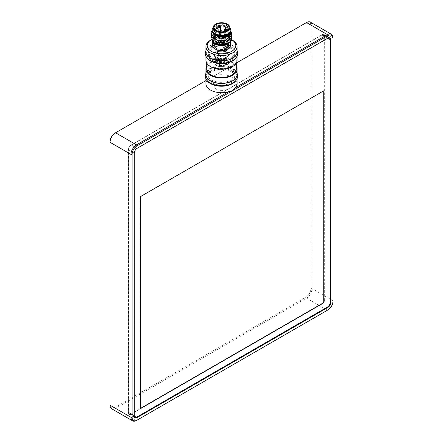<?xml version="1.0" encoding="UTF-8"?>
<svg xmlns="http://www.w3.org/2000/svg" width="443" height="443" viewBox="0 0 443 443"><rect width="100%" height="100%" fill="white"/><g stroke="black" fill="none" stroke-linecap="round" stroke-linejoin="round"><path stroke-width="0.33" stroke-dasharray="2.21 1.66" d="M236.446 79.773A15.577 8.993 0 0 0 237.077 77.232A15.577 8.993 0 0 0 214.473 69.202A15.577 8.993 0 0 0 205.923 77.232A15.577 8.993 0 0 0 206.554 79.773M237.077 83.699A15.577 8.993 0 0 0 214.473 75.67L207.595 79.64A15.577 8.993 0 0 0 205.923 83.699M236.302 60.27A14.802 8.544 0 0 0 221.5 51.726A14.802 8.544 0 0 0 206.698 60.27A14.802 8.544 0 0 0 211.034 66.312A14.802 8.544 0 0 0 227.165 68.167A14.802 8.544 0 0 0 236.302 60.27L236.302 63.078L214.473 75.67M115.014 133.094L305.958 22.853A7.01 4.048 -60 0 1 310.914 25.716L312.016 25.716L332.942 37.799L332.942 300.686A7.791 4.496 -60 0 1 327.443 310.216L136.494 420.462L115.562 408.38L306.506 298.139A7.791 4.496 120 0 0 312.016 288.598L312.016 25.716A7.791 4.496 120 0 0 310.399 22.15M207.595 79.64L205.923 80.609M310.914 25.716L310.914 288.598A7.01 4.048 -60 0 1 305.958 297.187L115.014 407.427A7.01 4.048 -60 0 1 110.058 404.564L110.058 141.682M111.669 408.767A7.791 4.496 120 0 0 115.562 408.38L115.014 407.427M131.167 144.966A3.893 2.248 120 0 0 128.415 149.734L128.415 412.621A3.893 2.248 120 0 0 129.223 414.404A3.893 2.248 120 0 0 131.167 414.211L322.111 303.97A3.893 2.248 120 0 0 324.869 299.202L324.869 36.315A3.893 2.248 120 0 0 324.06 34.532A3.893 2.248 120 0 0 322.111 34.726L131.167 144.966L137.042 148.361M211.859 80.039A13.633 7.869 0 0 0 226.716 81.745A13.633 7.869 0 0 0 235.133 74.474A13.633 7.869 0 0 0 221.5 66.605A13.633 7.869 0 0 0 207.867 74.474A13.633 7.869 0 0 0 211.859 80.039M211.859 82.797A13.633 7.869 0 0 0 226.716 84.502A13.633 7.869 0 0 0 235.133 77.232A13.633 7.869 0 0 0 221.5 69.363A13.633 7.869 0 0 0 207.867 77.232A13.633 7.869 0 0 0 211.859 82.797M237.077 74.474A15.577 8.993 0 0 0 221.5 65.481A15.577 8.993 0 0 0 205.923 74.474M236.302 66.157A15.577 8.993 0 0 0 221.5 59.971A15.577 8.993 0 0 0 206.698 66.157M236.302 68.964A14.802 8.544 0 0 0 221.5 60.42A14.802 8.544 0 0 0 206.698 68.964M237.077 60.27A15.577 8.993 0 0 0 221.5 51.277A15.577 8.993 0 0 0 205.923 60.27M236.446 57.191A15.577 8.993 0 0 0 237.077 54.655A15.577 8.993 0 0 0 221.5 45.657A15.577 8.993 0 0 0 205.923 54.655A15.577 8.993 0 0 0 206.554 57.191M211.859 57.463A13.633 7.869 0 0 0 226.716 59.168A13.633 7.869 0 0 0 235.133 51.897A13.633 7.869 0 0 0 221.5 44.029A13.633 7.869 0 0 0 207.867 51.897A13.633 7.869 0 0 0 211.859 57.463M211.859 60.22A13.633 7.869 0 0 0 226.716 61.926A13.633 7.869 0 0 0 235.133 54.655A13.633 7.869 0 0 0 221.5 46.781A13.633 7.869 0 0 0 207.867 54.655A13.633 7.869 0 0 0 211.859 60.22M237.077 51.897A15.577 8.993 0 0 0 221.5 42.905A15.577 8.993 0 0 0 205.923 51.897M216.361 48.503A7.271 4.197 0 0 0 224.28 49.417A7.271 4.197 0 0 0 228.771 45.535A7.271 4.197 0 0 0 221.5 41.337A7.271 4.197 0 0 0 214.229 45.535A7.271 4.197 0 0 0 216.361 48.503M231.6 39.709L231.617 39.715A14.281 8.245 0 0 0 231.6 39.709A14.281 8.245 0 0 0 211.693 39.543M210.486 40.235A15.577 8.993 180 0 1 232.514 40.235M306.506 22.538L305.958 22.853M110.058 405.201L110.058 404.564M310.914 288.598L312.016 288.598L332.942 300.686L332.942 301.318M216.909 89.53A6.49 3.749 0 0 0 223.986 90.339A6.49 3.749 0 0 0 227.99 86.878A6.49 3.749 0 0 0 221.5 83.129A6.49 3.749 0 0 0 215.01 86.878A6.49 3.749 0 0 0 216.909 89.53M216.909 65.531A6.49 3.749 180 0 1 215.01 62.878A6.49 3.749 180 0 1 221.5 59.129A6.49 3.749 180 0 1 227.99 62.878A6.49 3.749 180 0 1 223.986 66.345A6.49 3.749 180 0 1 216.909 65.531M216.361 65.464A7.271 4.197 0 0 0 224.28 66.378A7.271 4.197 0 0 0 228.771 62.496A7.271 4.197 0 0 0 221.5 58.299A7.271 4.197 0 0 0 214.229 62.496A7.271 4.197 0 0 0 216.361 65.464M324.68 36.636A3.893 2.248 120 0 0 323.877 34.853A3.893 2.248 120 0 0 321.928 35.041L131.355 145.071A3.893 2.248 120 0 0 128.597 149.845L128.597 412.3A3.893 2.248 120 0 0 129.406 414.083A3.893 2.248 120 0 0 131.355 413.895L321.928 303.865A3.893 2.248 120 0 0 324.68 299.091L324.68 36.636L330.19 39.815M328.579 37.849A3.893 2.248 120 0 0 327.438 38.225L136.859 148.25A3.893 2.248 120 0 0 134.107 153.023L134.107 415.484A3.893 2.248 120 0 0 134.356 416.658M323.767 90.798L140.165 196.587L140.348 408.701M215.442 42.678A8.567 4.945 0 0 0 224.778 43.746A8.567 4.945 0 0 0 230.067 39.178A8.567 4.945 0 0 0 221.5 34.233A8.567 4.945 0 0 0 212.933 39.178A8.567 4.945 0 0 0 215.442 42.678M211.671 39.039L215.824 34.704L217.801 34.139L224.075 34.139L229.214 36.907C230.415 38.131 230.725 39.427 230.144 40.8L231.379 40.396M215.824 34.704A9.608 5.549 0 0 0 214.567 43.015M228.295 43.098A9.608 5.549 0 0 0 230.637 40.889M228.854 42.777A8.567 4.945 0 0 0 230.067 40.235A8.567 4.945 0 0 0 221.5 35.29A8.567 4.945 0 0 0 212.933 40.235A8.567 4.945 0 0 0 214.124 42.755M229.219 42.556A8.699 5.023 0 0 0 227.652 36.686A8.699 5.023 0 0 0 215.348 36.686A8.699 5.023 0 0 0 213.72 42.478M230.094 41.908A8.96 5.172 0 0 0 230.46 40.451A8.96 5.172 0 0 0 227.835 36.791L227.835 36.791A8.96 5.172 0 0 0 215.165 36.791A8.96 5.172 0 0 0 212.54 40.451A8.96 5.172 0 0 0 212.801 41.686M230.46 45.324A8.96 5.172 0 0 0 227.835 41.67A8.96 5.172 0 0 0 218.072 40.546A8.96 5.172 0 0 0 212.54 45.324M227.608 40.269L227.552 40.319A2.464 1.744 -135 0 1 225.326 40.379A2.464 1.744 -135 0 1 223.698 38.192A2.464 1.744 -135 0 1 223.698 37.555L223.698 38.192L227.608 40.269L227.918 38.962L224.119 36.78L223.698 37.555A2.464 1.744 45 0 1 224.064 36.835A2.464 1.744 45 0 1 226.295 36.775A2.464 1.744 45 0 1 227.918 38.962M227.918 46.177L227.918 46.814M212.773 42.888L212.54 40.451M227.586 45.485A2.464 1.744 135 0 0 227.552 45.452A2.464 1.744 135 0 0 225.326 45.396A2.464 1.744 135 0 0 223.698 47.584M224.097 48.974A2.464 1.744 -45 0 1 224.064 48.94A2.464 1.744 -45 0 1 223.698 48.221M227.552 40.319A2.464 1.744 -135 0 0 227.918 39.599M227.741 49.035A8.699 5.023 0 0 0 227.652 41.985A8.699 5.023 0 0 0 215.398 41.958A8.699 5.023 0 0 0 215.259 49.035M212.878 43.979L212.878 41.166M212.878 44.61L212.878 41.797M216.173 48.614A7.531 4.347 0 0 0 224.379 49.555A7.531 4.347 0 0 0 229.031 45.535A7.531 4.347 0 0 0 221.5 41.188A7.531 4.347 0 0 0 213.969 45.535A7.531 4.347 0 0 0 216.173 48.614M216.173 49.671A7.531 4.347 0 0 0 224.379 50.613A7.531 4.347 0 0 0 229.031 46.598A7.531 4.347 0 0 0 221.5 42.251A7.531 4.347 0 0 0 213.969 46.598A7.531 4.347 0 0 0 216.173 49.671M216.267 49.616A7.398 4.275 0 0 0 224.33 50.546A7.398 4.275 0 0 0 228.898 46.598A7.398 4.275 0 0 0 221.5 42.323A7.398 4.275 0 0 0 214.102 46.598A7.398 4.275 0 0 0 216.267 49.616M216.267 49.727A7.398 4.275 0 0 0 224.33 50.652A7.398 4.275 0 0 0 228.898 46.703A7.398 4.275 0 0 0 221.5 42.428A7.398 4.275 0 0 0 214.102 46.703A7.398 4.275 0 0 0 216.267 49.727M216.173 49.777A7.531 4.347 0 0 0 224.379 50.718A7.531 4.347 0 0 0 229.031 46.703A7.531 4.347 0 0 0 221.5 42.356A7.531 4.347 0 0 0 213.969 46.703A7.531 4.347 0 0 0 216.173 49.777M216.173 56.881A7.531 4.347 0 0 0 224.379 57.823A7.531 4.347 0 0 0 229.031 53.808A7.531 4.347 0 0 0 221.5 49.455A7.531 4.347 0 0 0 213.969 53.808A7.531 4.347 0 0 0 216.173 56.881M216.167 56.887A7.542 4.352 0 0 0 224.385 57.828A7.542 4.352 0 0 0 229.042 53.808A7.542 4.352 0 0 0 221.5 49.45A7.542 4.352 0 0 0 213.958 53.808A7.542 4.352 0 0 0 216.167 56.887M216.167 60.276A7.542 4.358 0 0 0 224.385 61.223A7.542 4.358 0 0 0 229.042 57.197A7.542 4.358 0 0 0 221.5 52.844A7.542 4.358 0 0 0 213.958 57.197A7.542 4.358 0 0 0 216.167 60.276M219.662 58.26A2.597 1.501 0 0 0 222.491 58.581A2.597 1.501 0 0 0 224.097 57.197A2.597 1.501 0 0 0 221.5 55.696A2.597 1.501 0 0 0 218.903 57.197A2.597 1.501 0 0 0 219.662 58.26M218.377 55.397A1.296 0.748 -0 0 0 219.794 55.558A1.296 0.748 -0 0 0 220.597 54.866A1.296 0.748 -0 0 0 219.296 54.118A1.296 0.748 -0 0 0 218 54.866A1.296 0.748 -0 0 0 218.377 55.397M215.946 58.127A1.296 0.748 -0 0 0 217.363 58.288A1.296 0.748 -0 0 0 218.161 57.596A1.296 0.748 -0 0 0 216.865 56.848A1.296 0.748 -0 0 0 215.564 57.596A1.296 0.748 -0 0 0 215.946 58.127M219.894 60.403A1.296 0.748 -0 0 0 221.306 60.569A1.296 0.748 -0 0 0 222.109 59.871A1.296 0.748 -0 0 0 220.813 59.124A1.296 0.748 -0 0 0 219.512 59.871A1.296 0.748 -0 0 0 219.894 60.403M224.623 59.002A1.296 0.748 -0 0 0 226.035 59.163A1.296 0.748 -0 0 0 226.838 58.47A1.296 0.748 -0 0 0 225.537 57.717A1.296 0.748 -0 0 0 224.241 58.47A1.296 0.748 -0 0 0 224.623 59.002M223.577 41.952L224.097 42.057L223.577 41.952A2.464 1.744 135 0 0 221.816 42.539L223.577 41.952A2.464 1.744 -45 0 1 224.44 42.34A2.464 1.744 -45 0 1 223.577 45.623L224.097 43.713L223.577 43.824A2.464 1.744 -135 0 0 224.44 43.436A2.464 1.744 -135 0 0 223.577 40.152A2.464 1.744 -135 0 0 221.816 39.565A2.464 1.744 -135 0 0 220.952 39.948A2.464 1.744 -135 0 0 221.816 43.231L224.097 43.713L224.097 42.057L223.338 39.887L221.816 39.565L220.575 40.324L220.204 40.762L220.204 42.417L219.113 44.134L219.113 40.418M223.577 45.623L222.796 46.199L221.816 46.21A2.464 1.744 -45 0 1 220.952 45.828A2.464 1.744 -45 0 1 221.816 42.539L220.204 43.359L219.113 41.642L219.113 45.352L220.204 45.014L221.816 46.21A2.464 1.744 -45 0 0 223.577 45.623M219.113 45.308L219.113 44.134L218.903 44.904L219.662 45.291M220.204 42.417L221.816 43.231A2.464 1.744 -135 0 0 223.577 43.824M218.089 60.652L218.454 58.548A4.585 2.647 -0 0 0 218.266 58.653L220.52 57.944L220.348 59.938A1.296 0.748 -0 0 0 218.897 59.667A1.296 0.748 -0 0 0 218 60.375A1.296 0.748 -0 0 0 218.089 60.652L218.266 58.653L218.72 58.194L218.454 58.548L220.265 57.978L220.077 59.982A4.934 2.846 180 0 1 220.348 59.938M220.52 57.944L220.215 57.939L220.52 57.944A4.585 2.647 -0 0 0 220.265 57.978M217.33 61.627L218.161 60.143L216.954 60.176L216.599 62.374A1.296 0.748 -0 0 0 215.564 63.105A1.296 0.748 -0 0 0 215.946 63.637A1.296 0.748 -0 0 0 216.981 63.853L217.33 61.627A4.585 2.647 -0 0 1 217.225 61.488L217.901 60.176L216.932 60.326L216.577 62.529A4.934 2.846 180 0 1 216.599 62.374M222.081 65.536A4.934 2.846 180 0 1 221.81 65.553L221.849 63.166A4.585 2.647 -0 0 0 222.109 63.15C221.921 61.699 221.184 61.339 219.894 62.064L219.518 65.32A1.296 0.748 -0 0 0 219.512 65.387A1.296 0.748 -0 0 0 219.894 65.918A1.296 0.748 -0 0 0 221.184 66.107A1.296 0.748 -0 0 0 222.081 65.536L222.109 59.871M224.308 60.774L225.066 64.678A1.296 0.748 -0 0 0 226.838 63.98A1.296 0.748 -0 0 0 226.295 63.371L225.98 61.095L224.623 60.486L224.241 61.023L224.241 58.47M224.623 62.026L224.751 62.397A4.585 2.647 180 0 0 224.928 62.286L224.806 61.926M218.299 60.541A1.041 0.598 180 0 1 218.261 60.375A1.041 0.598 180 0 1 218.931 59.816A1.041 0.598 180 0 1 220.077 59.982M217.225 61.488L216.981 63.853M216.876 63.709A1.041 0.598 180 0 1 216.129 63.532A1.041 0.598 180 0 1 215.824 63.105A1.041 0.598 180 0 1 216.577 62.529M221.81 65.553A1.041 0.598 180 0 1 220.077 65.808A1.041 0.598 180 0 1 219.772 65.387A1.041 0.598 180 0 1 219.772 65.376A4.934 2.846 180 0 1 219.518 65.32M219.772 65.376L220.077 62.236C221.123 61.56 221.71 61.87 221.849 63.166L221.849 59.871A1.041 0.598 180 0 1 221.207 60.425A1.041 0.598 180 0 1 220.077 60.298A1.041 0.598 180 0 1 219.772 59.871A1.041 0.598 180 0 1 220.813 59.273A1.041 0.598 180 0 1 221.849 59.871M226.295 63.371A4.934 2.846 180 0 1 226.223 63.532A1.041 0.598 180 0 1 226.578 63.98A1.041 0.598 180 0 1 225.254 64.556A4.934 2.846 180 0 1 225.066 64.678M225.254 64.556L224.806 60.613L224.501 61.062L224.501 58.47A1.041 0.598 180 0 1 225.537 57.872A1.041 0.598 180 0 1 226.578 58.47A1.041 0.598 180 0 1 225.936 59.024A1.041 0.598 180 0 1 224.806 58.891A1.041 0.598 180 0 1 224.501 58.47M226.223 63.532L225.913 61.239L224.806 60.613M218.565 55.292A1.041 0.598 180 0 1 218.261 54.866A1.041 0.598 180 0 1 219.296 54.267A1.041 0.598 180 0 1 220.337 54.866A1.041 0.598 180 0 1 219.695 55.419A1.041 0.598 180 0 1 218.565 55.292M216.129 58.016A1.041 0.598 180 0 1 215.824 57.596A1.041 0.598 180 0 1 216.865 56.997A1.041 0.598 180 0 1 217.901 57.596A1.041 0.598 180 0 1 217.264 58.149A1.041 0.598 180 0 1 216.129 58.016M219.662 41.299A2.597 1.501 180 0 1 218.903 40.235A2.597 1.501 180 0 1 221.5 38.74A2.597 1.501 180 0 1 224.097 40.235A2.597 1.501 180 0 1 222.491 41.62A2.597 1.501 180 0 1 219.662 41.299M218.903 40.235L218.903 40.872L219.113 40.463L220.204 40.762M218.903 40.872L219.113 41.642L219.113 40.463M220.204 43.359L220.204 45.014M213.786 34.028L213.271 30.478L217.568 27.837L224.175 27.798L229.214 30.55L229.729 34.626L225.432 37.799L223.903 38.209M218.067 38.231L213.786 36.143L213.271 32.599L217.568 29.952L224.175 29.919L229.214 32.671L229.729 36.747L225.432 39.92L223.903 40.33M218.067 40.352L213.786 38.264L213.271 34.72L217.568 32.073L224.175 32.04L229.214 34.787L229.729 38.868L225.432 42.041L223.903 42.45M218.067 42.473L213.786 40.385L213.271 36.835L217.568 34.194L224.175 34.161L229.214 36.907M230.847 30.052L228.477 27.942L218.565 26.475L213.62 29.005L212.884 32.788M212.153 30.512L217.502 27.837L224.496 27.865L230.753 31.154L231.551 32.439M211.3 34.039L211.621 33.347L216.782 30.124L224.496 29.986L230.753 33.275L231.739 35.097M211.3 36.154L214.157 33.242L216.782 32.245L224.496 32.106L230.753 35.396L231.739 37.218M230.144 40.8L231.379 40.235M229.701 33.186A8.567 4.945 0 0 0 230.067 31.758A8.567 4.945 0 0 0 221.5 26.813A8.567 4.945 0 0 0 212.933 31.758A8.567 4.945 0 0 0 213.432 33.419M230.847 30.478A9.608 5.549 0 0 0 228.295 27.837A9.608 5.549 0 0 0 218.565 26.475M215.442 34.194A8.567 4.945 0 0 0 224.778 35.268A8.567 4.945 0 0 0 230.067 30.694A8.567 4.945 0 0 0 221.5 25.749A8.567 4.945 0 0 0 212.933 30.694A8.567 4.945 0 0 0 215.442 34.194M228.123 34.504L230.31 32.35M230.847 30.694A9.347 5.399 0 0 0 221.5 25.301A9.347 5.399 0 0 0 212.153 30.694M230.532 28.673A9.347 5.399 0 0 0 221.5 24.664A9.347 5.399 0 0 0 212.468 28.673M229.806 27.621A8.306 4.795 0 0 0 229.529 26.497A8.306 4.795 0 0 0 221.5 22.931A8.306 4.795 0 0 0 213.471 26.497A8.306 4.795 0 0 0 213.194 27.621M216.173 41.193A7.531 4.347 0 0 0 224.379 42.135A7.531 4.347 0 0 0 229.031 38.115A7.531 4.347 0 0 0 221.5 33.768A7.531 4.347 0 0 0 213.969 38.115A7.531 4.347 0 0 0 216.173 41.193M220.215 35.257A1.296 0.748 180 0 1 220.597 35.783A1.296 0.748 180 0 1 219.296 36.536A1.296 0.748 180 0 1 218 35.783A1.296 0.748 180 0 1 218.798 35.091A1.296 0.748 180 0 1 220.215 35.257M217.784 37.987A1.296 0.748 180 0 1 218.161 38.513A1.296 0.748 180 0 1 216.865 39.266A1.296 0.748 180 0 1 215.564 38.513A1.296 0.748 180 0 1 216.367 37.821A1.296 0.748 180 0 1 217.784 37.987M221.727 40.263A1.296 0.748 180 0 1 222.109 40.795A1.296 0.748 180 0 1 220.813 41.542A1.296 0.748 180 0 1 219.512 40.795A1.296 0.748 180 0 1 220.315 40.103A1.296 0.748 180 0 1 221.727 40.263M226.456 38.857A1.296 0.748 180 0 1 226.838 39.388A1.296 0.748 180 0 1 225.537 40.141A1.296 0.748 180 0 1 224.241 39.388A1.296 0.748 180 0 1 225.044 38.696A1.296 0.748 180 0 1 226.456 38.857M305.958 297.187L306.506 298.139L327.438 310.222M128.415 149.734L134.29 153.128M322.111 34.726L327.986 38.12M324.869 36.315L330.162 39.372M131.167 414.211L136.466 417.267M128.415 412.621L134.29 416.01M327.438 38.225L321.928 35.041M136.859 148.25L131.355 145.071M134.107 153.023L128.597 149.845M134.107 415.484L128.597 412.3M136.859 417.073L131.355 413.895M226.833 52.424L218.615 51.477L213.958 55.502L216.167 58.581L224.385 59.523L229.042 55.502L226.833 52.424M226.561 30.739A1.296 0.748 180 0 1 226.456 30.805A1.296 0.748 180 0 1 226.163 30.932M224.241 30.274A1.296 0.748 180 0 1 224.623 29.742A1.296 0.748 180 0 1 226.456 29.742A1.296 0.748 180 0 1 226.838 30.274M222.076 31.852A1.296 0.748 180 0 1 221.727 32.206A1.296 0.748 180 0 1 220.343 32.378A1.296 0.748 180 0 1 219.512 31.708L219.512 40.795M219.512 31.68A1.296 0.748 180 0 1 219.894 31.148A1.296 0.748 180 0 1 221.727 31.148A1.296 0.748 180 0 1 222.109 31.68M215.564 29.399A1.296 0.748 180 0 1 215.946 28.867A1.296 0.748 180 0 1 217.784 28.867A1.296 0.748 180 0 1 218.161 29.399M218 26.669A1.296 0.748 180 0 1 218.377 26.137A1.296 0.748 180 0 1 220.215 26.137A1.296 0.748 180 0 1 220.597 26.669M205.923 77.232L205.923 78.671M237.077 77.232L237.077 78.671M324.06 34.532L329.935 37.926M129.223 414.404L135.098 417.793M235.133 77.232L235.133 74.474M207.867 77.232L207.867 74.474M206.698 63.078L206.698 60.27M205.923 54.655L205.923 56.095M237.077 54.655L237.077 56.095M235.133 54.655L235.133 51.897M207.867 54.655L207.867 51.897M215.01 62.878L215.01 86.878M227.99 62.878L227.99 86.878M228.771 62.496L228.771 45.535M214.229 62.496L214.229 45.535M328.927 37.766L323.877 34.853M134.456 417.001L129.406 414.083M231.407 58.243C226.379 61.494 215.486 61.389 210.558 57.579C206.959 54.644 206.936 51.792 210.503 49.018C215.475 44.959 227.68 45.02 232.509 49.023C236.412 51.693 236.041 54.766 231.407 58.243M237.077 50.458L232.719 46.066L221.605 43.359L210.353 46.022L205.923 50.458M212.933 39.178L212.933 40.235M230.067 39.178L230.067 40.235M230.46 40.451L230.46 41.576M213.969 45.535L213.969 46.598M229.031 45.535L229.031 46.598M213.969 46.703L213.958 57.197M229.031 46.703L229.042 57.197M218.903 44.904L218.903 57.197M224.097 43.713L224.097 57.197M218 54.866L218 60.375M220.597 54.866L220.332 57.679L220.337 54.866M215.564 57.596L215.564 63.105M218.161 57.596L218.161 60.143M219.512 59.871L219.512 65.387M226.838 58.47L226.838 63.98M220.952 39.948L220.575 40.324M218.261 54.866L218.261 60.375M215.824 57.596L215.824 63.105M217.901 57.596L217.901 60.176M216.771 60.857L216.621 61.738M219.772 59.871L219.772 65.387M226.578 58.47L226.578 63.98M224.44 43.436L224.064 43.813M224.097 40.235L224.097 42.057M224.44 42.34L224.064 41.963M220.952 45.828L220.575 45.452M217.502 32.079L218.072 31.957M224.496 32.106L223.925 31.985M217.502 27.837L218.072 27.721M224.496 27.865L223.925 27.748M217.502 29.958L218.072 29.842M224.496 29.986L223.925 29.864M212.933 30.694L212.933 31.758M230.067 30.694L230.067 31.758M213.471 26.497L213.238 26.995M229.529 26.497L229.762 26.995M213.969 27.516L213.969 38.115M229.031 27.516L229.031 38.115M226.838 39.388L226.838 30.584M224.241 39.388L224.241 31.564M222.109 40.795L222.109 31.852M218.161 38.513L218.161 31.414M215.564 38.513L215.564 30.19M220.597 35.783L220.597 30.395M218 35.783L218 28.767M231.407 80.825C226.379 84.076 215.486 83.965 210.558 80.155C206.959 77.226 206.936 74.374 210.503 71.594C215.475 67.535 227.68 67.602 232.509 71.6C236.412 74.269 236.041 77.348 231.407 80.825M237.077 73.034L232.719 68.643L221.605 65.935L210.353 68.599L205.923 73.034"/><path stroke-width="0.66" d="M206.554 79.773A15.577 8.993 0 0 0 210.486 83.594A15.577 8.993 0 0 0 236.446 79.773M205.923 78.671L205.923 83.699A15.577 8.993 0 0 0 228.527 91.723L232.514 90.693L235.405 87.753A15.577 8.993 0 0 0 237.077 83.699L237.077 78.671M235.405 87.753L327.438 34.62A7.791 4.496 -60 0 1 331.331 34.233A7.791 4.496 -60 0 1 332.942 37.799L332.942 38.436A7.01 4.048 120 0 0 327.986 35.573L137.042 145.813A7.01 4.048 120 0 0 132.086 154.402L132.086 417.284A7.01 4.048 120 0 0 137.042 420.147L327.986 309.906A7.01 4.048 120 0 0 332.942 301.318L332.942 38.436M331.331 34.233L310.399 22.15A7.791 4.496 120 0 0 306.506 22.538L236.307 63.067L236.302 68.964A14.802 8.544 0 0 1 227.165 76.861A14.802 8.544 0 0 1 211.034 75.005A14.802 8.544 0 0 1 206.698 68.964L206.698 63.078M136.494 420.462L137.042 420.147L136.494 420.462A7.791 4.496 -60 0 1 132.601 420.85A7.791 4.496 -60 0 1 130.984 417.284L130.984 154.402A7.791 4.496 -60 0 1 136.494 144.861L228.527 91.723M205.923 80.609L115.562 132.778A7.791 4.496 120 0 0 110.058 142.314L110.058 405.201A7.791 4.496 120 0 0 111.669 408.767L132.601 420.85M137.042 148.361A3.893 2.248 120 0 0 134.29 153.128L134.29 416.01A3.893 2.248 120 0 0 135.098 417.793A3.893 2.248 120 0 0 137.042 417.599L327.986 307.364A3.893 2.248 120 0 0 330.744 302.591L330.744 39.709A3.893 2.248 120 0 0 329.935 37.926A3.893 2.248 120 0 0 327.986 38.12L137.042 148.361M132.086 154.402L130.984 154.402L110.058 142.314L110.058 141.682A7.01 4.048 -60 0 1 115.014 133.094L115.562 132.778L115.014 133.094L115.562 132.778L136.494 144.861L137.042 145.813M327.443 310.216A7.791 4.496 -60 0 1 327.438 310.222L327.986 309.906L327.438 310.222M206.698 66.157A15.577 8.993 0 0 0 205.923 68.964L205.923 74.474A15.577 8.993 0 0 0 210.486 80.836A15.577 8.993 0 0 0 227.464 82.786A15.577 8.993 0 0 0 237.077 74.474L237.077 68.964A15.577 8.993 0 0 0 236.302 66.157M205.923 68.964A15.577 8.993 0 0 0 210.486 75.321A15.577 8.993 0 0 0 227.464 77.276A15.577 8.993 0 0 0 237.077 68.964M205.923 56.095L205.923 60.27A15.577 8.993 0 0 0 210.486 66.633A15.577 8.993 0 0 0 227.464 68.582A15.577 8.993 0 0 0 237.077 60.27L237.077 56.095M206.554 57.191A15.577 8.993 0 0 0 210.486 61.012A15.577 8.993 0 0 0 236.446 57.191M205.923 46.598L205.923 51.897A15.577 8.993 0 0 0 210.486 58.26A15.577 8.993 0 0 0 227.464 60.209A15.577 8.993 0 0 0 237.077 51.897L237.077 46.598A15.577 8.993 180 0 1 227.464 54.904A15.577 8.993 180 0 1 210.486 52.955A15.577 8.993 180 0 1 205.923 46.598A15.577 8.993 180 0 1 210.486 40.235L211.4 39.709A14.281 8.245 0 0 0 211.4 51.366A14.281 8.245 0 0 0 231.589 51.371A14.281 8.245 0 0 0 231.617 39.715L232.514 40.235A15.577 8.993 180 0 1 237.077 46.598M211.693 39.543A14.281 8.245 0 0 0 211.4 39.709M134.356 416.658A3.893 2.248 120 0 0 134.916 417.267A3.893 2.248 120 0 0 136.859 417.073L327.438 307.043A3.893 2.248 120 0 0 330.19 302.276L330.19 39.815A3.893 2.248 120 0 0 329.382 38.032A3.893 2.248 120 0 0 328.579 37.849M140.348 196.692L140.348 408.701L323.949 302.696L323.949 90.693L140.348 196.692M140.348 408.485L323.767 302.591L323.767 90.798M214.567 43.015A9.608 5.549 0 0 0 214.705 43.098A9.608 5.549 0 0 0 228.295 43.098L221.572 44.582L214.418 42.932L211.671 39.039M214.124 42.755A8.567 4.945 0 0 0 215.442 43.735A8.567 4.945 0 0 0 228.854 42.777A10.388 5.997 0 0 0 231.379 40.396L228.843 42.783M213.72 42.478A8.699 5.023 0 0 0 215.348 43.791A8.699 5.023 0 0 0 229.219 42.556M212.801 41.686A8.96 5.172 0 0 0 215.165 44.106A8.96 5.172 0 0 0 230.094 41.908M212.579 41.432L212.878 44.61L212.54 45.324A8.96 5.172 0 0 0 215.165 48.985A8.96 5.172 0 0 0 227.835 48.985A8.96 5.172 0 0 0 230.46 45.324L230.46 41.576M215.165 48.985L215.348 49.09A8.699 5.023 0 0 0 227.652 49.09A8.699 5.023 0 0 0 227.741 49.035M223.698 47.584L227.608 45.507L227.918 46.177A2.464 1.744 -45 0 1 227.918 46.814L224.119 48.996L223.698 47.584M212.54 44.904L212.773 42.888M227.918 46.177A2.464 1.744 135 0 0 227.586 45.485M227.918 46.814A2.464 1.744 -45 0 1 226.323 48.985A2.464 1.744 -45 0 1 224.097 48.974M212.878 43.979L212.878 44.61M212.884 32.788L213.786 34.028C217.059 37.123 221.522 37.86 227.176 36.232L223.106 38.319L223.903 38.209L217.502 38.115L212.247 35.54L211.621 31.231L212.153 30.512M231.551 32.439L231.379 35.994L226.218 39.748L223.903 40.33L217.502 40.23L212.247 37.661L211.3 34.039M231.739 35.097L231.379 38.115L226.218 41.869L223.903 42.45L217.502 42.351L212.247 39.781L211.3 36.154M224.468 38.092L230.554 34.875L230.847 30.052M223.106 38.319L217.502 38.115M224.479 40.213L217.502 40.23M224.479 42.334L217.502 42.351M231.739 37.218L231.379 40.235M213.432 33.419A8.567 4.945 0 0 0 215.442 35.257A8.567 4.945 0 0 0 229.701 33.186M227.176 36.232A9.608 5.549 0 0 0 230.847 30.478M230.31 32.35L230.388 32.367A9.347 5.399 0 0 0 230.847 30.694L230.847 30.063A9.347 5.399 0 0 0 230.532 28.673L229.762 26.995M213.238 26.995L212.468 28.673A9.347 5.399 0 0 0 212.153 30.063L212.153 30.694A9.347 5.399 0 0 0 214.888 34.515A9.347 5.399 0 0 0 228.123 34.504L230.388 32.367M212.153 30.063A9.347 5.399 0 0 0 214.888 33.878A9.347 5.399 0 0 0 225.077 35.047A9.347 5.399 0 0 0 230.847 30.063M213.194 27.621A8.306 4.795 0 0 0 213.194 27.726A8.306 4.795 0 0 0 215.625 31.121A8.306 4.795 0 0 0 224.679 32.162A8.306 4.795 0 0 0 229.806 27.726A8.306 4.795 0 0 0 229.806 27.621M215.625 30.91A8.306 4.795 0 0 0 224.679 31.951A8.306 4.795 0 0 0 229.806 27.516A8.306 4.795 0 0 0 221.5 22.72A8.306 4.795 0 0 0 213.194 27.516A8.306 4.795 0 0 0 215.625 30.91M216.173 30.589A7.531 4.347 180 0 1 213.969 27.516A7.531 4.347 180 0 1 221.5 23.169A7.531 4.347 180 0 1 229.031 27.516A7.531 4.347 180 0 1 224.379 31.536A7.531 4.347 180 0 1 216.173 30.589M327.986 35.573L327.438 34.62L306.506 22.538M110.058 405.201L130.984 417.284L132.086 417.284M330.162 39.372L330.744 39.709M330.19 302.276L330.744 302.591M327.438 307.043L327.986 307.364M136.466 417.267L137.042 417.599M226.163 30.932A1.296 0.748 180 0 1 224.241 30.274L224.241 31.564M226.838 30.584L226.838 30.274A1.296 0.748 180 0 1 226.561 30.739M218.161 31.414L218.161 29.399A1.296 0.748 180 0 1 217.784 29.93A1.296 0.748 180 0 1 216.367 30.091A1.296 0.748 180 0 1 215.564 29.399L215.564 30.19M220.597 30.395L220.597 26.669A1.296 0.748 180 0 1 220.215 27.2A1.296 0.748 180 0 1 218.798 27.361A1.296 0.748 180 0 1 218 26.669L218 28.767M329.382 38.032L328.927 37.766M134.916 417.267L134.456 417.001M237.077 50.458L237.73 53.276C237.614 56.2 235.936 58.609 232.708 60.497C223.532 66.151 205.247 62.496 205.27 53.276L205.923 50.458M214.705 43.098L214.418 42.932M226.838 30.274C225.836 28.59 224.966 28.59 224.241 30.274M222.109 31.68C221.107 29.997 220.243 29.997 219.512 31.68M218.161 29.399C217.159 27.715 216.295 27.715 215.564 29.399M220.597 26.669C219.59 24.985 218.726 24.985 218 26.669M237.077 73.034L237.73 75.853C237.614 78.782 235.936 81.185 232.708 83.074C223.532 88.727 205.247 85.073 205.27 75.853L205.923 73.034"/></g></svg>
